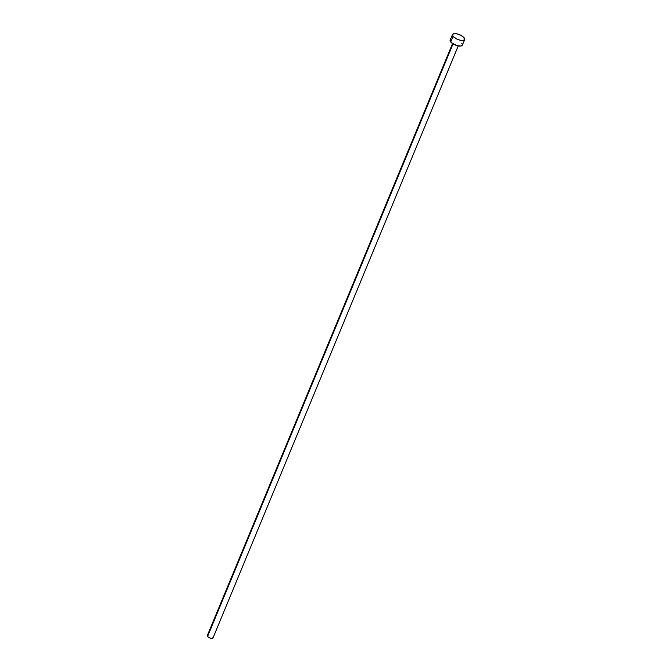 <?xml version="1.0" encoding="UTF-8"?>
<svg xmlns="http://www.w3.org/2000/svg" width="672" height="672" viewBox="0 0 672 672"><rect width="100%" height="100%" fill="white"/><g stroke="black" fill="none" stroke-linecap="round" stroke-linejoin="round"><path stroke-width="1.01" d="M452.55 43.554L207.295 635.645A3.074 1.184 22.5 0 0 207.564 636.502L453.037 43.873L207.564 636.502A3.074 1.184 22.5 0 0 210.58 638.224A3.074 1.184 22.5 0 0 212.982 637.997L458.237 45.914M453.062 36.355A6.594 2.537 -157.5 0 1 452.491 34.516A6.594 2.537 -157.5 0 1 457.64 34.045A6.594 2.537 -157.5 0 1 464.092 37.733A6.594 2.537 -157.5 0 1 464.671 39.564A6.594 2.537 -157.5 0 1 459.514 40.043A6.594 2.537 -157.5 0 1 453.062 36.355L450.736 41.975L453.062 36.355L452.458 34.591L453.919 33.659L456.952 33.869L460.53 35.146L463.453 37.061L464.696 39.488L463.235 40.421L460.202 40.211L456.624 38.942L453.062 36.355M452.491 34.516L450.156 40.144A6.594 2.537 22.5 0 0 450.736 41.975A6.594 2.537 22.5 0 0 457.187 45.662A6.594 2.537 22.5 0 0 462.336 45.184L464.671 39.564M461.765 43.352L462.202 43.999M462.403 44.587L462.101 45.536L460.908 46.04L456.683 45.52L451.374 42.647L450.131 40.219M450.4 39.791L451.592 39.287M213.016 637.72L211.428 638.4L209.227 637.711L207.564 636.502L207.413 635.485"/></g></svg>
